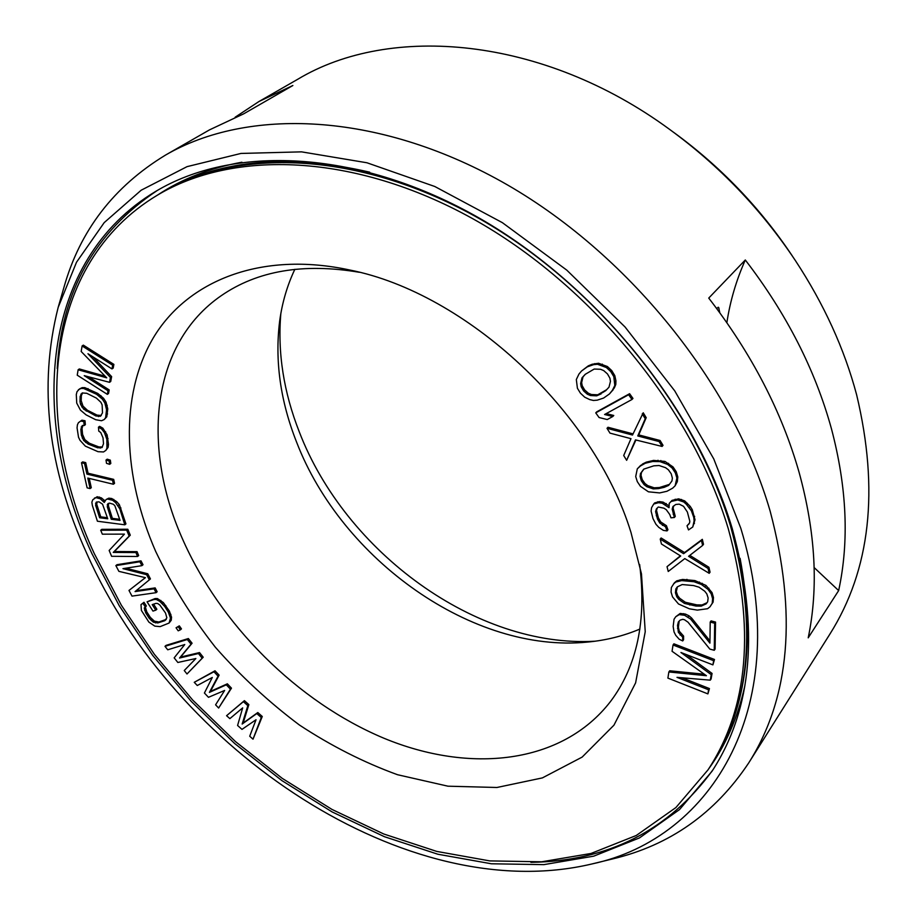 <?xml version="1.0" encoding="UTF-8"?>
<svg xmlns="http://www.w3.org/2000/svg" width="917" height="917" viewBox="0 0 917 917"><rect width="100%" height="100%" fill="white"/><g stroke="black" fill="none" stroke-linecap="round" stroke-linejoin="round"><path stroke-width="1.38" d="M704.737 591.213L706.801 593.872L708.13 597.964L707.683 601.77L706.17 603.856L701.196 606.137L695.98 606.057L684.449 603.409L678.821 599.431L676.78 596.807L675.428 592.749L675.829 588.966L677.296 586.88L682.191 584.553L693.596 585.562L699.029 587.189L704.737 591.213M728.27 528.685C692.083 408.248 590.582 284.11 472.415 218.521C354.042 152.91 232.872 149.631 157.071 195.367C43.191 263.901 32.221 420.101 94.325 553.673L121.353 605.254L154.4 654.348L192.73 700.107L235.623 741.715L282.31 778.407L331.977 809.424L383.776 834L436.733 851.412L489.758 860.903L541.638 861.797L590.995 853.475L636.295 835.467L675.898 807.556L708.062 769.799C748.662 707.878 755.39 627.515 728.27 528.685M630.999 532.525L641.464 573.87L645.236 631.698L635.607 682.89L613.943 725.187L582.146 757.098L542.383 777.903L496.934 787.485L447.966 786.19L397.519 774.716C363.751 762.417 331.048 745.842 299.389 724.992C268.796 702.055 240.747 676.093 215.243 647.093C191.55 616.751 171.674 584.805 155.603 551.255C122.958 476.359 119.267 396.167 153.059 338.27C187.091 280.911 260.772 250.673 350.042 270.068C466.363 293.176 593.918 411.378 630.999 532.525M253.023 739.182L262.273 716.486L257.803 712.532L243.165 723.043L248.862 704.611L244.392 700.657L226.568 715.707L229.869 718.63L242.673 707.878L237.583 725.473L241.985 729.382L256.038 719.73L249.711 736.236L253.023 739.182L261.265 717.507L256.794 713.541L242.157 724.052L247.842 705.62L243.372 701.665L226.568 715.707M710.262 680.162L711.225 674.637L680.941 652.491L712.91 664.882L713.644 660.676L673.032 644.995L672.058 651.276L706.422 675.714L668.848 671.966L667.897 678.11L707.89 693.894L708.6 689.79L676.998 677.354L710.262 680.162L711.111 678.958L712.062 673.422L686.248 654.555M712.91 664.882L714.481 659.472L673.903 643.814L673.032 644.995M704.313 674.213L669.719 670.786L668.848 671.966M707.89 693.894L709.437 688.575L681.973 677.766M714.251 650.291L715.1 649.087L715.535 622.07L711.076 620.889L710.216 622.07L709.918 643.126L690.707 619.158L684.563 615.261L679.291 614.619L675.783 616.694L674.041 619.239L673.158 626.471L674.029 631.916L675.749 635.355L679.222 639.252L682.695 640.949L682.707 637.235L678.374 632.34L677.514 625.405L678.397 621.898L680.15 620.121L682.787 619.319L684.541 619.777L688.037 622.219L709.838 649.087L714.251 650.291L714.675 623.251L710.216 622.07M709.953 640.903L691.578 617.989L688.942 615.777L685.435 614.092L680.173 613.45L675.783 616.694M682.695 640.949L683.566 639.757L683.578 636.054L679.245 631.171L678.385 627.217L679.176 621.107M709.999 606.79L713.105 602.102L713.472 597.506L712.051 592.611L705.975 585.413L694.914 580.576L682.603 579.441L676.735 580.862L674.396 582.811L671.359 587.488L671.061 592.05L672.516 596.887L678.511 603.982L689.389 608.808L697.321 610.114L707.592 608.716L709.999 606.79L712.234 603.283L712.601 598.686L711.179 593.78L708.05 589.39L701.345 584.427L694.031 581.733L681.721 580.599L675.84 582.008L673.502 583.969M218.636 708.027L231.474 688.163L227.359 683.818L210.463 691.395L219.117 675.13L215.002 670.786L194.244 682.305L197.293 685.515L212.308 677.445L204.411 693.023L208.468 697.31L224.631 690.444L215.587 704.818L218.636 708.027L230.442 689.16L226.316 684.816L209.42 692.381L218.074 676.127L213.959 671.771L194.244 682.305M186.999 673.984L203.219 657.225L199.516 652.56L180.615 657.065L192.089 643.218L188.375 638.541L166.057 645.373L164.991 646.336L167.742 649.798L184.753 644.536L174.173 657.867L177.841 662.475L195.871 658.521L184.26 670.533L186.999 673.984L202.164 658.2L198.462 653.534L179.56 658.028L191.034 644.181L187.309 639.504L164.991 646.336M180.397 629.83L181.463 628.879L179.319 625.852L176.053 627.79L178.196 630.816L180.397 629.83L178.253 626.804L176.053 627.79M169.083 623.044L171.25 620.247L171.548 617.175L169.393 611.135L163.364 602.584L157.38 598.537L155.111 598.549L147.052 601.827L152.99 611.1L155.775 610.183L152.211 604.612L155.936 603.375L157.735 603.524L159.867 605.082L165.496 612.992L166.86 617.794L164.762 620.706L157.781 622.941L153.357 622.15L149.219 618.299L145.677 612.774L144.29 608.005L145.276 606.928L142.903 603.226L141 604.612L141.401 610.458L148.886 622.116L154.801 626.128L160.143 626.632L169.083 623.044L170.47 618.115L168.315 612.075L164.739 606.481L159.753 601.346L156.291 599.477L154.022 599.489L147.052 601.827M155.775 610.183L156.864 609.243L153.609 604.154M166.275 619.399L158.859 622.001L154.434 621.199L150.308 617.359L146.754 611.834L145.379 607.065L146.365 605.988L143.992 602.286L141 604.612M145.344 577.653L128.988 590.433L132.002 596.119L156.062 592.68L154.056 588.84L135.063 591.591L149.345 579.842L146.64 574.695L122.958 568.655L141.906 565.651L139.877 561.766L115.863 565.617L118.901 571.36L145.413 577.664L128.988 590.433M156.062 592.68L157.151 591.752L155.145 587.9L136.197 590.663M149.345 579.842L150.445 578.914L147.752 573.767L125.858 568.196M141.906 565.651L143.018 564.734L140.989 560.849L116.975 564.7L115.863 565.617M137.561 556.493L138.673 555.576L137.057 551.656L114.373 551.518L130.271 535.196L127.818 529.235L101.833 529.35L100.698 530.244L102.337 534.175L124.425 534.13L109.157 550.464L111.599 556.298L137.561 556.493L135.934 552.561L113.249 552.424L129.148 536.101L126.695 530.141L100.698 530.244M104.825 500.797L101.42 497.897L97.122 496.739L92.755 499.776L91.872 502.218L92.353 505.45L97.408 521.223L124.815 524.811L119.818 508.878L115.576 502.585L112.585 500.281L107.667 499.043L106.12 499.501L104.24 502.47L100.262 498.779L95.976 497.622L94.44 498.08M124.815 524.811L125.938 523.916L119.325 504.579L116.723 501.691L111.759 498.516L108.814 498.16L106.12 499.501M113.387 484.245L114.545 483.362L113.697 479.373L88.066 473.229L85.705 462.615L82.679 461.893L81.51 462.764L87.115 487.844L90.13 488.578L87.791 478.066L113.387 484.245L112.539 480.256L86.909 474.1L84.536 463.475L81.51 462.764M90.13 488.578L91.287 487.706L89.224 478.41M109.65 464.334L110.808 463.452L110.327 460.151L107.186 459.176L106.017 460.047L106.51 463.349L109.65 464.334L109.157 461.022L106.017 460.047M105.879 450.35L108.114 447.37L108.493 444.355L107.14 434.945L102.876 428.205L99.632 426.325L98.451 427.184L98.772 431.139L100.744 432.526L103.025 437.856L103.506 443.748L101.97 447.576L97.695 447.805L88.227 444.126L83.653 440.481L81.361 435.197L80.845 429.328L82.324 425.465L84.169 425.534L83.825 421.591L80.719 421.041L78.426 422.703L77.406 424.846L77.062 427.872L78.518 437.237L80.008 440.309L85.361 446.143L98.016 451.691L103.552 451.955L105.879 450.35L106.945 448.241L106.853 439.335L104.469 432.675L101.695 429.064L98.451 427.184M102.463 446.923L98.864 446.934L89.407 443.266L84.834 439.621L82.553 434.349L82.037 428.48L82.885 425.488M84.169 425.534L85.361 424.686L85.017 420.743L81.911 420.192L80.719 421.041M104.229 419.527L106.796 416.788L107.759 408.856L106.04 402.127L103.541 398.276L97.764 393.427L84.823 387.627L82.221 387.627L79.573 388.911L77.017 391.662L76.294 394.539L76.73 403.113L80.421 410.094L86.106 414.874L95.712 419.722L101.558 420.743L104.229 419.527L105.615 417.648L106.567 409.704L104.847 402.976L102.337 399.113L96.572 394.276L83.619 388.464L81.005 388.464L78.369 389.748M109.536 382.32L110.43 377.46L87.952 353.733L111.989 368.921L112.665 365.23L82.106 345.95L81.177 351.498L106.739 377.838L78.128 369.769L77.234 375.191L107.335 394.356L108 390.757L84.226 375.649L109.536 382.32L110.739 381.472L111.633 376.623L92.938 356.885M111.989 368.921L113.204 368.084L113.88 364.393L83.332 345.136L82.106 345.95M105.168 376.222L79.355 368.955L78.128 369.769M107.335 394.356L108.538 393.508L109.192 389.908L88.525 376.784M702.617 545.443L703.499 544.297L702.33 539.334L684.518 552.55L661.146 537.981L660.24 539.104L661.444 543.999L680.712 556.011L667.037 566.672L668.229 571.486L684.793 558.591L709.196 573.32L708.039 568.425L688.587 556.31L702.617 545.443L701.436 540.48L683.612 553.696L660.24 539.104M680.403 555.805L667.037 566.672M709.196 573.32L710.067 572.162L708.921 567.268L689.802 555.37M692.771 526.988L695.017 519.744L692.278 509.657L690.226 506.39L684.678 500.865L678.626 498.848L672.092 500.361L669.227 503.376L669.043 507.709L662.143 503.204L658.463 502.699L653.718 504.029L651.574 507.663L651.104 511.113L652.996 518.598L655.942 524.272L658.819 527.401L663.369 530.381L667.026 530.92L665.536 526.817L659.827 523.08L657.478 519.045L655.598 511.548L656.377 508.912L658.291 507.009L663.954 508.19L666.258 509.692L669.754 514.506L670.969 517.818L674.362 517.509L672.195 509.13L672.986 506.471L675.795 504.476L679.222 504.144L683.555 506.322L687.372 512.018L689.813 521.257L689.561 522.988L687.028 525.785L688.518 529.923L692.771 526.988L694.112 520.867L693.779 517.463L691.384 510.78L686.386 504.327L683.761 501.977L677.709 499.96L671.175 501.461L669.227 503.376M669.123 505.909L663.071 502.103L659.392 501.599L654.646 502.917L653.718 504.029M667.026 530.92L667.943 529.797L666.441 525.693L660.744 521.956L658.406 517.933L656.526 510.437L657.225 508.075M674.362 517.509L675.267 516.386L673.112 508.018L673.731 505.943M688.976 523.928L687.028 525.785M675.13 485.781L677.331 481.631L677.801 476.92L676.242 471.739L673.032 466.925L664.928 461.411L653.557 460.414L646.29 462.145L642.668 463.933L637.304 468.828L635.71 476.531L637.292 481.631L640.467 486.354L648.434 491.81L659.655 492.922L666.934 491.283L672.654 488.165L675.13 485.781L676.884 478.021L675.313 472.828L672.104 468.014L667.645 464.415L659.919 461.606L652.617 461.492L645.339 463.223L639.711 466.409L637.304 468.828M662.085 446.441L663.025 445.364L660.068 440.492L638.725 434.899L646.21 417.682L643.23 412.776L632.512 435.048L607.02 428.308L609.977 433.122L630.988 438.67L623.709 455.52L626.643 460.311L635.47 439.885L662.085 446.441L659.128 441.57L637.762 435.953L645.247 418.737L642.267 413.831M633.051 433.879L607.994 427.265L607.02 428.308M626.643 460.311L635.928 440M631.985 399.48L632.971 398.448L629.601 393.702L596.738 411.836L595.741 412.868L599.076 417.533L607.237 419.55L612.785 416.513L604.59 414.507L631.985 399.48L628.615 394.734L595.741 412.868M612.785 416.513L613.771 415.481L606.206 413.624M609.427 393.978L614.413 387.788L615.8 384.441L615.915 380.784L614.803 375.615L611.754 370.594L607.375 366.513L598.526 363.258L592.13 364.267L588.301 365.849L581.516 371.03L578.936 374.09L576.323 379.546L577.412 388.258L580.438 393.175L584.725 397.199L589.688 399.571L593.425 400.465L597.219 400.167L603.592 398.058L609.427 393.978L612.075 390.94L614.814 385.461L613.805 376.623L610.756 371.603L606.378 367.522L597.517 364.267L593.677 364.622L587.281 366.846L581.516 371.03M107.404 517.715L100.755 516.856L96.755 504.339L97.03 501.92M119.691 519.297L112.378 518.357L108.412 505.783L108.687 503.364M101.271 415.504L97.03 415.092L87.413 410.254L83 406.105L81.2 400.706L81.349 395.628L82.587 392.889M707.018 602.687L702.067 604.956L696.851 604.888L685.331 602.251L679.703 598.274L677.663 595.649L676.322 591.591L677.411 586.823M669.399 484.382L659.415 487.535L654.188 487.81L647.792 485.632L645.006 483.534L642.221 479.625L641.04 475.338L641.442 472.496L643.952 469.046M606.607 389.714L597.689 394.803L591.408 394.516L588.301 393.187L584.622 389.908L582.203 385.725L581.642 382.572L583.017 376.83L585.482 374.136M280.831 313.614C277.496 352.713 283.662 392.178 299.332 431.987C345.434 552.045 476.45 648.193 595.064 641.212M294.85 269.3C287.216 285.462 282.138 302.759 279.651 321.179C274.745 360.759 280.373 401.038 296.546 442.017C341.766 559.76 472.943 653.569 587.453 642.083C605.965 640.353 623.457 636.008 639.928 629.051M639.63 564.494C646.726 620.626 637.017 666.304 610.504 701.505C561.926 764.434 469.619 773.833 383.684 738.128C297.463 701.918 219.816 624.592 181.967 537.74C141.436 445.811 151.248 343.875 221.238 295.687C257.517 270.664 303.55 262.858 359.349 272.292M257.803 712.532L256.794 713.541M243.165 723.043L242.157 724.052M262.273 716.486L261.265 717.507M244.392 700.657L243.372 701.665M248.862 704.611L247.842 705.62M99.621 517.75L95.609 505.221L96.296 502.126L98.99 501.828L102.544 504.178L107.748 518.793L99.621 517.75L100.755 516.856M109.513 503.124L113.261 504.224L114.854 505.703L120.035 520.386L111.244 519.251L107.266 506.677L107.965 503.571L109.513 503.124M80.008 401.554L80.146 396.465L82.186 392.957L86.748 393.29L96.434 398.127L100.904 402.311L102.131 404.878L102.498 412.845L100.4 416.307L95.838 415.94L83.676 409.177L80.57 404.408L80.008 401.554L81.2 400.706M658.475 488.623L653.248 488.899L646.852 486.721L644.066 484.623L641.281 480.714L640.089 476.416L640.49 473.573L643.711 469.149L653.798 465.836L659.071 465.515L665.57 467.693L668.401 469.802L671.21 473.78L672.379 478.124L671.932 480.989L668.631 485.414L664.149 487.351L658.475 488.623L659.415 487.535M601.174 393.852L596.692 395.823L590.41 395.536L587.304 394.195L583.613 390.917L581.195 386.733L580.633 383.581L581.997 377.838L585.218 374.331L594.205 369.047L600.566 369.276L603.73 370.617L607.478 373.941L609.908 378.194L610.447 381.392L609.003 387.169L605.713 390.665L602.171 392.831M227.359 683.818L226.316 684.816M210.463 691.395L209.42 692.381M231.474 688.163L230.442 689.16M215.002 670.786L213.959 671.771M219.117 675.13L218.074 676.127M199.516 652.56L198.462 653.534M180.615 657.065L179.56 658.028M203.219 657.225L202.164 658.2M188.375 638.541L187.309 639.504M192.089 643.218L191.034 644.181M179.319 625.852L178.253 626.804M155.111 598.549L154.022 599.489M157.38 598.537L156.291 599.477M160.842 600.406L159.753 601.346M163.364 602.584L162.286 603.524M165.828 605.529L164.739 606.481M169.393 611.135L168.315 612.075M170.906 614.39L169.828 615.33M171.548 617.175L170.47 618.115M171.25 620.247L170.172 621.199M143.992 602.286L142.903 603.226M146.365 605.988L145.276 606.928M145.379 607.065L144.29 608.005M145.643 609.22L144.554 610.16M146.754 611.834L145.677 612.774M150.308 617.359L149.219 618.299M152.337 619.663L151.259 620.603M154.434 621.199L153.357 622.15M156.612 621.978L155.535 622.93M158.859 622.001L157.781 622.941M165.839 619.754L164.762 620.706M147.752 573.767L146.64 574.695M155.145 587.9L154.056 588.84M140.989 560.849L139.877 561.766M137.057 551.656L135.934 552.561M114.373 551.518L113.249 552.424M127.818 529.235L126.695 530.141M130.271 535.196L129.148 536.101M104.389 500.178L103.231 501.072M108.814 498.16L107.667 499.043M111.759 498.516L110.602 499.398M113.731 499.398L112.585 500.281M116.723 501.691L115.576 502.585M119.325 504.579L118.19 505.473M120.964 507.984L119.818 508.878M97.122 496.739L95.976 497.622M99.46 497.025L98.302 497.908M101.42 497.897L100.262 498.779M96.755 504.339L95.609 505.221M96.709 502.424L95.551 503.307M108.366 503.869L107.22 504.751M108.412 505.783L107.266 506.677M112.378 518.357L111.244 519.251M85.705 462.615L84.536 463.475M88.066 473.229L86.909 474.1M113.697 479.373L112.539 480.256M110.327 460.151L109.157 461.022M102.876 428.205L101.695 429.064M105.65 431.815L104.469 432.675M107.14 434.945L105.959 435.804M108.034 438.475L106.853 439.335M108.493 444.355L107.323 445.226M108.114 447.37L106.945 448.241M85.017 420.743L83.825 421.591M82.427 426.107L81.246 426.955M82.037 428.48L80.845 429.328M82.553 434.349L81.361 435.197M83.413 437.191L82.221 438.039M84.834 439.621L83.653 440.481M86.84 441.65L85.648 442.498M89.407 443.266L88.227 444.126M98.864 446.934L97.695 447.805M101.34 447.267L100.171 448.138M82.221 387.627L81.005 388.464M84.823 387.627L83.619 388.464M88.066 388.602L86.863 389.427M97.764 393.427L96.572 394.276M100.985 395.685L99.793 396.534M103.541 398.276L102.337 399.113M106.04 402.127L104.847 402.976M107.243 405.337L106.051 406.185M107.759 408.856L106.567 409.704M107.564 413.945L106.372 414.793M106.796 416.788L105.615 417.648M81.349 395.628L80.146 396.465M81.773 403.572L80.57 404.408M83 406.105L81.796 406.953M84.88 408.34L83.676 409.177M87.413 410.254L86.221 411.091M97.03 415.092L95.838 415.94M99.621 415.756L98.428 416.605M82.06 393.393L80.845 394.23M111.633 376.623L110.43 377.46M109.192 389.908L108 390.757M113.88 364.393L112.665 365.23M712.062 673.422L711.225 674.637M709.437 688.575L708.6 689.79M714.481 659.472L713.644 660.676M678.397 624.236L677.514 625.405M678.385 627.217L677.503 628.386M679.245 631.171L678.374 632.34M680.976 633.865L680.105 635.045M683.578 636.054L682.707 637.235M680.173 613.45L679.291 614.619M683.681 613.633L682.798 614.803M685.435 614.092L684.563 615.261M688.942 615.777L688.071 616.958M691.578 617.989L690.707 619.158M715.535 622.07L714.675 623.251M676.735 580.862L675.84 582.008M680.059 579.831L679.165 580.977M682.603 579.441L681.721 580.599M686.936 579.338L686.042 580.495M694.914 580.576L694.031 581.733M699.453 582.054L698.571 583.223M702.216 583.269L701.345 584.427M705.975 585.413L705.093 586.582M708.921 588.221L708.05 589.39M712.051 592.611L711.179 593.78M713.472 597.506L712.601 598.686M713.105 602.102L712.234 603.283M690.684 603.879L689.813 605.048M685.331 602.251L684.449 603.409M696.851 604.888L695.98 606.057M702.067 604.956L701.196 606.137M679.703 598.274L678.821 599.431M677.663 595.649L676.78 596.807M676.322 591.591L675.428 592.749M676.712 587.808L675.829 588.966M702.33 539.334L701.436 540.48M708.921 567.268L708.039 568.425M684.518 552.55L683.612 553.696M684.678 500.865L683.761 501.977M681.491 499.433L680.586 500.544M687.303 503.204L686.386 504.327M690.226 506.39L689.309 507.514M692.278 509.657L691.384 510.78M694.673 516.34L693.779 517.463M695.017 519.744L694.112 520.867M694.49 523.217L693.584 524.352M673.112 508.018L672.195 509.13M674.064 513.073L673.158 514.185M656.526 510.437L655.598 511.548M657.202 514.643L656.274 515.744M658.406 517.933L657.478 519.045M660.744 521.956L659.827 523.08M663.323 524.272L662.406 525.395M666.441 525.693L665.536 526.817M657.707 501.759L656.778 502.871M659.392 501.599L658.463 502.699M663.071 502.103L662.143 503.204M666.212 503.513L665.284 504.625M672.092 500.361L671.175 501.461M675.21 499.192L674.282 500.292M678.626 498.848L677.709 499.96M640.662 465.332L639.711 466.409M642.668 463.933L641.717 465.011M646.29 462.145L645.339 463.223M653.557 460.414L652.617 461.492M658.016 460.265L657.076 461.354M660.859 460.517L659.919 461.606M664.928 461.411L663.988 462.5M668.573 463.337L667.645 464.415M673.032 466.925L672.104 468.014M676.242 471.739L675.313 472.828M677.801 476.92L676.884 478.021M677.331 481.631L676.402 482.732M654.188 487.81L653.248 488.899M665.077 486.251L664.149 487.351M641.442 472.496L640.49 473.573M641.04 475.338L640.089 476.416M642.221 479.625L641.281 480.714M645.006 483.534L644.066 484.623M647.792 485.632L646.852 486.721M646.21 417.682L645.247 418.737M638.725 434.899L637.762 435.953M660.068 440.492L659.128 441.57M629.601 393.702L628.615 394.734M588.301 365.849L587.281 366.846M592.13 364.267L591.121 365.275M594.686 363.625L593.677 364.622M598.526 363.258L597.517 364.267M602.331 364.129L601.323 365.126M607.375 366.513L606.378 367.522M611.754 370.594L610.756 371.603M614.803 375.615L613.805 376.623M615.915 380.784L614.929 381.804M615.8 384.441L614.814 385.461M614.413 387.788L613.427 388.808M613.072 389.92L612.075 390.94M597.689 394.803L596.692 395.823M583.017 376.83L581.997 377.838M581.642 382.572L580.633 383.581M582.203 385.725L581.195 386.733M584.622 389.908L583.613 390.917M588.301 393.187L587.304 394.195M591.408 394.516L590.41 395.536M792.54 256.29C760.262 207.918 720.636 166.596 673.64 132.335M165.61 155.03L209.523 129.859L243.727 113.811L292.867 85.51L258.961 101.512L297.681 79.309C390.012 23.67 542.635 36.267 669.444 129.274C719.237 165.576 761.225 209.351 795.417 260.611C823.947 304.043 844.351 348.747 856.616 394.734C879.334 490.045 870.416 569.835 829.874 634.128L748.708 762.933C715.145 813.368 669.674 845.382 612.327 859L591.981 863.952C407.274 907.841 174.196 750.381 87 553.96C47.844 468.278 38.227 386.091 58.161 307.424L63.961 287.308C79.951 230.568 113.834 186.483 165.61 155.03C247.407 107.587 376.543 111.691 501.84 181.726C626.919 251.728 733.233 383.593 770.165 511.205C797.251 613.668 790.099 697.585 748.708 762.933M838.654 590.582C849.314 541.213 846.895 487.248 831.421 428.675C815.202 369.849 786.499 313.614 745.303 259.981L708.738 298.082C751.688 353.71 781.788 411.767 799.074 472.266C815.58 532.468 818.629 587.659 808.209 637.831L838.654 590.582L814.136 567.554M258.961 101.512L235.165 117.204M719.788 312.708L718.676 307.504L716.498 308.238M726.872 322.624C730.127 301.131 736.271 280.247 745.303 259.981M58.161 307.424L76.512 262.228L104.206 222.613L141.184 190.209L187.057 166.642L240.965 153.437L301.544 151.855L366.938 162.768L434.784 186.495L502.356 222.648L566.729 270.091L625.05 326.979L674.74 390.883L713.781 458.947L740.787 528.192C794.477 704.588 712.853 838.218 591.981 863.952M732.236 528.536C759.448 627.996 752.697 708.921 711.97 771.323L679.497 809.608L639.493 837.909L593.712 856.169L543.838 864.639L491.42 863.78L437.856 854.231L384.372 836.682L332.046 811.889L281.886 780.596L234.729 743.561L191.412 701.574L152.692 655.403L119.313 605.839L91.998 553.765C29.138 418.794 40.153 260.623 155.707 191.401C232.322 145.413 354.673 148.863 474.169 215.22C593.459 281.553 695.831 406.953 732.236 528.536M708.062 769.799L710.102 766.669C750.691 704.772 757.476 624.488 730.471 525.819C694.421 405.578 593.184 281.725 475.247 216.343C357.091 150.927 236.059 147.729 160.269 193.453L157.071 195.367M718.974 308.353L718.16 307.206M712.979 769.753C668.848 830.378 608.154 861.246 530.897 862.347M157.311 190.449C94.898 232.012 61.531 291.377 57.221 368.531M241.916 162.217C209.901 168.029 181.875 178.918 157.839 194.908M744.707 686.397C737.577 718.149 725.519 745.693 708.554 769.042M710.102 766.669C745.911 712.085 755.906 642.645 740.088 558.338M160.269 193.453C216.297 159.948 286.104 152.852 369.677 172.167"/></g></svg>
